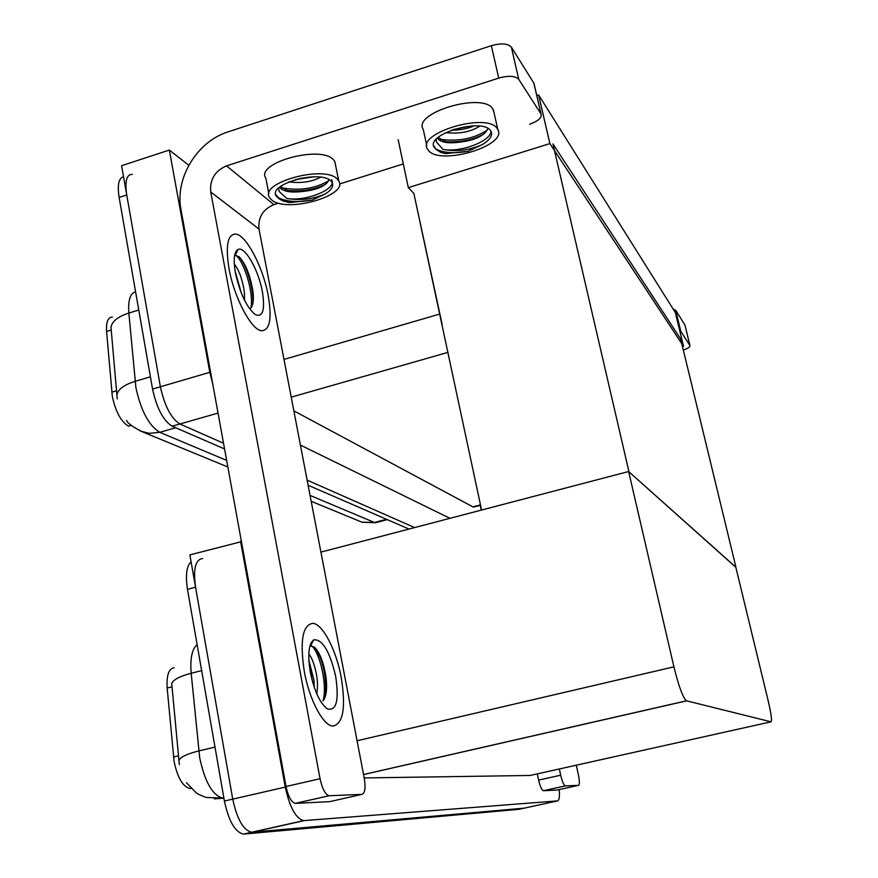 <?xml version="1.0" encoding="UTF-8"?>
<svg xmlns="http://www.w3.org/2000/svg" width="878" height="878" viewBox="0 0 878 878"><rect width="100%" height="100%" fill="white"/><g stroke="black" fill="none" stroke-linecap="round" stroke-linejoin="round"><path stroke-width="1.32" d="M131.305 425.391L128.55 426.181C121.043 421.714 115.633 411.782 112.318 396.406L106.6 331.467C106.04 322.006 107.961 317.188 112.384 317.013M398.162 139.646L408.325 187.629L413.856 193.434L442.15 324.509M413.856 193.434L481.583 510.041M218.029 413.077L179.924 423.997L223.528 443.236L179.924 423.997C171.111 418.4 164.603 405.987 160.389 386.781L121.603 165.701L169.344 150.061L188.781 165.24M414.625 527.579L307.135 480.134L414.625 527.579M212.728 383.938L209.798 372.316L169.344 150.061M449.942 518.327L300.419 445.08M293.856 410.86L472.913 506.869L474.405 506.869M538.609 94.945L549.88 143.608L683.523 346.327L675.325 312.491L538.609 94.945L536.787 95.526M683.523 346.327L682.491 346.612M549.88 143.608L408.325 187.629M735.841 567.32L628.988 471.837L552.953 143.948L680.637 338.952L735.962 567.287M190.241 788.554L191.053 788.367L190.241 788.554C182.986 786.973 177.619 778.018 174.118 761.687L167.16 688.034C166.403 675.423 168.73 668.652 174.14 667.697M559.198 789.585C559.813 796.653 559.231 800.429 557.475 800.901L524.254 808.144L251.624 832.256C243.349 830.215 237.049 819.174 232.736 799.134L189.878 554.896L241.45 541.66M557.475 800.901L303.59 820.645C295.798 818.472 289.696 807.288 285.273 787.105L240.561 541.386M628.637 471.519L673.92 666.841C678.76 686.431 682.941 697.758 686.464 700.809L771.049 721.826C772.157 720.805 771.169 713.627 768.063 700.282L735.797 567.133L628.637 471.519L320.931 552.119M364.205 777.941L530.224 775.461M135.596 291.902C130.196 293.164 127.947 300.221 128.846 313.062C118.025 316.596 112.066 321.326 110.979 327.253L117.246 398.908M224.57 448.965L172.176 426.214L179.924 423.997C171.111 418.4 164.603 405.987 160.389 386.781L126.739 194.993C124.72 181.164 126.575 174.283 132.315 174.36M409.005 529.05L308.112 485.238M172.176 426.214C163.297 420.65 156.745 408.27 152.552 389.075L119.134 197.451C117.235 184.874 118.706 177.982 123.546 176.774M197.122 644.628C191.997 648.963 190.021 658.5 191.184 673.25C179.749 676.247 173.262 679.682 171.726 683.567L179.332 764.661M191.086 561.755C186.542 566.08 185.335 575.266 187.475 589.325L224.395 801.043C228.697 821.062 235.03 832.081 243.382 834.1L518.975 809.307L524.254 808.144L251.624 832.256C243.349 830.215 237.049 819.174 232.736 799.134L195.553 587.206C193.072 569.01 195.432 559.462 202.631 558.54M475.185 749.022L461.982 752.04M341.169 677.125C336.153 649.819 322.72 623.929 312.809 623.347C302.559 624.862 299.727 640.962 304.326 671.659C309.385 699.942 323.367 726.073 332.971 726.095C343.298 723.681 346.031 707.361 341.169 677.125C346.031 707.361 343.298 723.681 332.971 726.095C323.367 726.073 309.385 699.942 304.326 671.659C299.727 640.962 302.559 624.862 312.809 623.347C322.72 623.929 336.153 649.819 341.169 677.125M268.207 295.491C263.17 267.647 246.641 235.567 236.006 234.086C227.665 233.855 225.339 245.423 229.037 268.756C234.141 297.653 251.338 329.963 261.49 330.754C269.864 330.413 272.103 318.659 268.207 295.491C272.103 318.659 269.864 330.413 261.49 330.754C251.338 329.963 234.141 297.653 229.037 268.756C225.339 245.423 227.665 233.855 236.006 234.086C246.641 235.567 263.17 267.647 268.207 295.491M235.26 253.062L236.006 253.808M311.24 642.597L311.877 643.267M315.553 648.216L320.547 658.171M361.955 794.37L329.327 795.731L295.282 803.381C291.331 802.262 288.247 796.631 286.03 786.512L181.022 209.831C174.645 178.267 196.99 141.402 228.412 131.755L491.362 45.678C501.239 42.945 507.912 43.439 511.369 47.149L518.766 79.349C515.32 75.804 508.636 75.387 498.715 78.098L226.568 165.854L273.859 204.64C262.906 209.271 257.956 217.415 259.01 229.059L364.227 778.073C365.786 787.807 365.029 793.24 361.955 794.37L329.733 801.636L295.513 803.381M529.632 124.193C538.17 121.153 541.978 117.795 541.078 114.096L533.824 83.081L511.369 47.149M533.824 83.081L534.274 84.65M540.936 113.833L518.766 79.349M403.298 163.934L339.512 183.996M278.622 203.147L273.859 204.64M259.01 229.059L210.72 191.964L320.053 778.72C322.292 788.883 325.31 794.557 329.107 795.731L329.327 795.731M210.72 191.964C209.644 179.573 214.934 170.87 226.568 165.854M543.416 790.727L557.19 790.024L578.481 785.349L565.388 785.898L543.361 790.727C541.715 790.035 540.146 786.501 538.631 780.103L537.314 773.88M481.265 510.118L480.244 505.333M673.283 309.232L675.676 310.208L680.801 331.357L679.737 330.688M683.325 350.081C688.012 348.434 690.218 346.931 689.943 345.581L684.917 325.003L675.676 310.208M689.899 345.504L680.801 331.357M559.352 768.974L560.691 775.208C562.216 781.618 563.764 785.184 565.333 785.898L565.388 785.898M578.481 785.349C579.678 784.658 579.656 781.19 578.426 774.956L576.308 765.188M335.572 165.174L334.825 161.53L333.377 159.664C320.481 144.749 254.697 163.056 265.869 178.311L268.866 193.818M271.511 199.822C285.844 213.398 348.807 195.805 338.754 180.879L337.317 179.068C324.476 164.581 258.505 182.811 269.612 197.638L271.511 199.822M278.578 188.112L279.226 191.602L286.81 198.472C300.715 200.7 313.567 199.163 325.365 193.862C331.632 189.944 333.903 186.18 332.169 182.558L330.973 181.066C320.47 169.421 267.351 184.117 276.252 196.123L279.182 198.845L275.626 194.225M286.81 198.472C306.356 201.841 337.843 188.781 331.588 179.65M279.654 187.146L280.96 188.748C284.834 191.634 291.342 192.611 300.495 191.7C293.384 191.634 288.632 191.042 286.239 189.922L280.455 186.509M328.844 179.584L328.515 180.846C324.717 186.74 315.378 190.361 300.495 191.7M320.58 177.224C311.789 181.889 301.187 183.447 288.774 181.9M313.863 176.851L295.425 179.584M325.365 193.862L312.261 200.085L289.751 202.544L283.023 201.007L279.182 198.845M289.751 202.544L287.095 202.127M325.42 184.402C314.862 189.604 302.482 191.645 288.28 190.526M309.616 177.038L299.058 178.651M312.261 200.085C297.335 202.708 285.657 201.731 277.25 197.133M328.515 180.835C315.498 188.55 300.056 190.921 282.178 187.969M494.084 112.977L492.821 108.905C482.944 91.762 411.969 112.9 423.262 129.439L426.763 145.66M428.387 150.347C439.834 165.986 507.835 145.77 497.804 129.494L497.266 128.627C487.466 111.934 416.271 132.973 427.487 149.051L428.387 150.347M436.125 139.426L436.377 141.907L442.885 149.337C456.198 151.894 469.313 150.336 482.252 144.64C489.88 140.03 492.821 135.64 491.076 131.459L490.615 130.723C482.56 117.301 425.237 134.257 434.215 147.274L436.081 149.392L433.666 145.649M442.885 149.337C459.82 152.948 491.032 141.347 490.978 131.261M437.507 138L438.155 138.987C441.294 142.203 447.429 143.377 456.56 142.51C450.129 142.379 445.958 141.863 444.048 140.952L438.166 137.418M487.674 128.331L487.268 130.032C482.801 136.858 472.562 141.018 456.56 142.51M479.827 126.136C470.597 131.963 459.216 134.114 445.695 132.6M474.087 125.85C467.502 128.781 459.918 130.229 451.336 130.174M482.252 144.64L468.073 151.246L445.563 153.606L440.712 152.399L436.081 149.392M483.789 134.114C473.363 139.723 461.18 142.269 447.253 141.775M471.574 125.927L453.147 129.538M468.073 151.246C454.102 153.749 443.258 152.948 435.532 148.854M487.257 130.054C474.339 138.603 458.755 141.698 440.482 139.339M235.469 273.146C233.208 259.767 234.064 251.876 238.048 249.484C244.786 245.796 258.516 269.908 262.346 291.485C265.244 310.077 262.862 317.759 255.202 314.554C246.641 307.311 240.067 293.504 235.469 273.146M238.048 249.484L235.315 255.268L239.222 256.859C245.697 263.861 250.285 275.429 252.974 291.595C253.852 299.069 253.292 304.381 251.306 307.53M244.589 300.386L244.402 292.989C243.996 288.247 242.635 282.332 240.287 275.242C238.476 270.402 236.478 266.714 234.305 264.179M241.307 293.054L235.106 271.072M250.878 308.079C254.181 292.473 243.305 259.734 235.534 255.213M252.864 303.514C253.896 289.147 246.301 264.805 239.551 257.177M235.853 254.126L234.975 253.994M310.384 672.559C307.498 654.758 308.628 643.837 313.786 639.799C322.478 639.162 329.777 651.322 335.67 676.312C339.215 700.414 336.439 711.279 327.34 708.908C320.042 703.344 314.39 691.227 310.384 672.559M313.786 639.799L310.428 645.912L314.565 647.24C319.943 652.716 323.784 662.846 326.067 677.629C327.274 687.924 326.462 695.409 323.653 700.073L323.653 700.062M316.793 693.894C317.616 687.77 317.726 682.93 317.123 679.363C316.42 670.605 311.942 656.25 308.804 654.33M314.302 687.441L313.951 680.132L308.869 660.223M323.038 700.831C327.79 684.291 319.263 651.267 311.438 645.714M312.787 682.645L309.341 665.7M325.54 695.639C326.462 676.817 323.225 661.101 315.806 648.513M311.306 644.309L310.538 644.156M111.78 392.192L116.5 390.798M439.505 314.104L284 359.42M209.798 372.316L152.552 389.075M448.065 352.341L291.233 397.152M480.486 504.872L472.913 506.869M106.6 331.467L111.243 330.062M173.504 756.99L178.486 755.804M285.273 787.105L224.395 801.043M304.139 820.634L243.985 834.078M686.585 700.853L363.558 774.561M673.92 666.841L357.083 740.758M771.049 721.826L529.752 775.559M167.16 688.034L172.066 686.815M138.768 310.033L128.846 313.062L135.903 387.67C140.952 410.805 148.909 425.687 159.763 432.316L149.117 433.359L140.041 430.944M116.818 395.034C117.904 389.404 123.985 384.849 135.058 381.359L150.412 376.827M358.63 520.819L362.043 522.223L376.98 522.366M175.71 427.751L159.763 432.316L226.656 460.401M310.066 495.422L374.489 522.476L386.539 519.293M119.134 197.451L126.739 194.993M201.655 670.638L191.184 673.25L199.723 757.999C205.002 782.419 212.849 795.841 223.253 798.234L214.221 798.881M178.871 760.502C180.418 757.045 187.047 753.862 198.768 750.942L214.989 747.09M187.475 589.325L195.553 587.206M364.348 774.385L363.525 774.385M498.715 78.098L491.362 45.678M286.03 786.512L320.053 778.72M538.631 780.103L560.691 775.208M237.192 251.295L236.61 250.581M480.562 505.245L473.56 507.089M303.59 820.645L243.382 834.1M686.464 700.809L363.547 774.506M387.33 519.633L375.564 522.739L362.043 522.223L311.185 501.294M126.498 420.397C127.694 423.459 133.324 427.41 143.399 432.239L227.852 466.997M186.487 782.759L195.959 792.527C196.881 793.602 200.283 795.259 206.143 797.465L223.879 798.091M541.078 114.096L533.978 83.366M329.107 795.731L295.282 803.381M689.943 345.581L684.961 325.079M565.333 785.898L543.361 790.727M334.825 161.53L338.754 180.879M276.131 195.52L276.252 196.123M493.37 109.805L497.804 129.494M326.001 707.953L327.34 708.908"/></g></svg>
